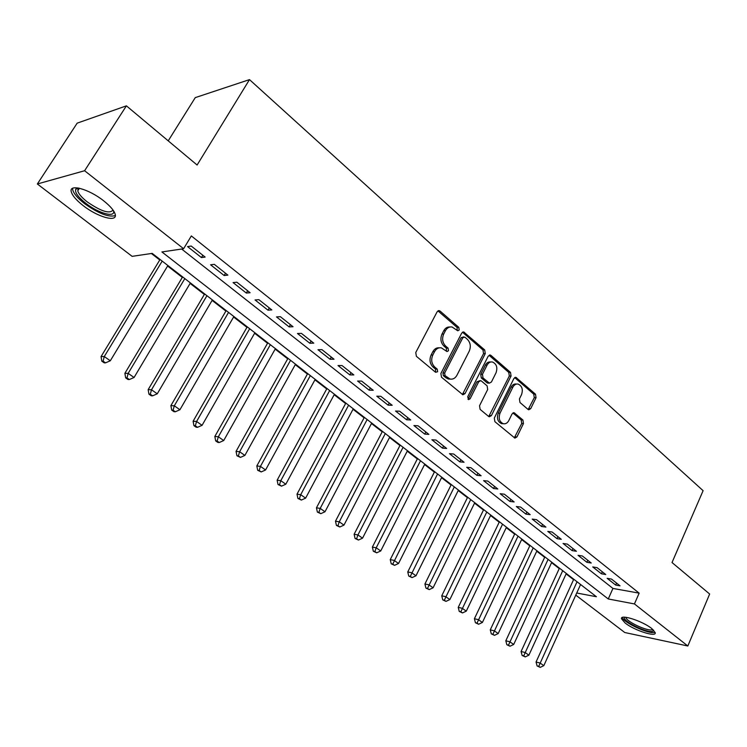<?xml version="1.0" encoding="UTF-8"?>
<svg xmlns="http://www.w3.org/2000/svg" width="747" height="747" viewBox="0 0 747 747"><rect width="100%" height="100%" fill="white"/><g stroke="black" fill="none" stroke-linecap="round" stroke-linejoin="round"><path stroke-width="1.12" d="M459.209 329.987L458.798 327.373L440.104 311.088L439.208 310.631L437.144 311.77L415.762 352.509L416.387 356.319L435.576 372.286L437.649 371.745L437.219 369.111L434.763 367.057C431.523 363.714 430.87 359.699 432.812 355.002L434.577 351.604C436.267 348.653 438.536 347.402 441.374 347.869L447.014 351.557L448.489 350.745L448.069 348.13L445.642 346.057C442.439 342.696 441.794 338.68 443.709 334.03L445.455 330.669C447.098 327.802 449.292 326.579 452.056 327.009L457.78 330.781L459.209 329.987M457.183 330.473L457.08 327.438L437.947 310.873M435.538 372.258L435.52 369.111L433.064 367.057L434.763 367.057M446.426 351.249L446.361 348.158L443.933 346.094L445.642 346.057M625.174 623.045L621.495 618.749C620.038 613.838 642.551 621.028 651.711 628.516L655.24 632.7C656.464 637.583 634.25 630.375 625.174 623.045M83.16 205.602C76.343 200.252 72.384 195.667 71.282 191.82C68.659 183.454 88.902 188.963 103.702 200.859C110.388 206.191 114.226 210.691 115.215 214.38C117.568 222.699 97.736 217.144 83.16 205.602M528.073 409.449L528.755 409.804L530.715 408.646L536.038 397.731L535.506 394.201L515.869 377.356L513.908 378.496L494.318 418.049L494.878 421.653L514.898 438.115L516.943 436.93L523.46 423.558L522.919 420.01L514.085 412.746L512.059 413.913L508.8 420.561C507.428 423.082 505.598 424.137 503.301 423.726C499.398 421.822 498.305 418.311 500.004 413.175L512.872 387.161C514.188 384.752 515.944 383.725 518.138 384.089C522.078 385.966 523.208 389.486 521.527 394.64L519.417 398.935L519.968 402.502L528.073 409.449M576.74 593.006L596.414 596.732L152.183 253.382L132.135 256.352L37.35 183.977L77.174 123.152L126.402 105.841L197.105 165.022L249.498 79.621L703.104 490.676L672.02 562.528L709.65 594.024L687.828 645.996L624.744 632.513L575.778 595.126M126.402 105.841L84.607 170.736L183.613 248.732L161.912 251.944L608.254 598.973L634.436 603.931L687.828 645.996M181.633 249.022L612.942 588.431L639.152 593.146L191.335 235.931L183.613 248.732M639.152 593.146L634.436 603.931M485.27 353.602L484.7 349.941L463.719 331.967L461.693 333.106L440.889 373.472L441.496 377.216L462.897 394.789L465.026 393.604L485.27 353.602L483.542 353.63L482.973 349.969L462.486 332.2M491.003 355.432L510.509 372.417L511.06 376.021L491.395 415.612L489.313 416.798L488.622 416.443L480.116 409.365L479.546 405.724L487.679 389.495L487.109 385.854L481.46 381.054L480.713 380.662L478.65 381.829L470.096 398.795L468.612 399.626L467.697 396.797L488.221 356.16L490.219 355.021L491.003 355.432L489.266 355.451L508.763 372.408L510.509 372.417M205.136 257.08L191.213 246.052L187.553 246.594L201.447 257.575L205.136 257.08M227.891 275.12L214.305 264.345L210.589 264.802L224.147 275.522L227.891 275.12M250.124 292.731L236.846 282.207L233.083 282.59L246.323 293.057L250.124 292.731M271.833 309.93L258.864 299.659L255.044 299.949L267.977 310.182L271.833 309.93M293.039 326.738L280.377 316.7L276.502 316.915L289.145 326.915L293.039 326.738M313.768 343.162L301.386 333.358L297.474 333.498L309.828 343.265L313.768 343.162M334.03 359.223L321.929 349.633L317.97 349.708L330.053 359.251L334.03 359.223M353.845 374.919L342.014 365.544L338.017 365.544L349.829 374.891L353.845 374.919M373.229 390.27L361.651 381.101L357.617 381.045L369.167 390.177L373.229 390.27M392.184 405.294L380.858 396.321L376.787 396.199L388.095 405.135L392.184 405.294M410.729 419.991L399.645 411.214L395.546 411.037L406.611 419.777L410.729 419.991M428.881 434.38L418.04 425.781L413.913 425.547L424.735 434.11L428.881 434.38M446.659 448.461L436.043 440.048L431.878 439.759L442.485 448.144L446.659 448.461M464.055 462.244L453.662 454.008L449.479 453.672L459.863 461.879L464.055 462.244M481.105 475.755L470.918 467.678L466.707 467.295L476.885 475.335L481.105 475.755M497.801 488.977L487.819 481.077L483.589 480.638L493.552 488.519L497.801 488.977M514.151 501.947L504.384 494.197L500.135 493.711L509.893 501.433L514.151 501.947M530.183 514.646L520.603 507.054L516.336 506.531L525.907 514.095L530.183 514.646M545.898 527.093L536.505 519.651L532.228 519.09L541.603 526.504L545.898 527.093M561.305 539.306L552.098 532.004L547.803 531.397L557.001 538.671L561.305 539.306M576.413 551.277L567.384 544.115L563.07 543.471L572.09 550.604L576.413 551.277M591.222 563.014L582.371 555.992L578.047 555.31L586.89 562.314L591.222 563.014M605.761 574.527L597.077 567.645L592.735 566.926L601.419 573.789L605.761 574.527M607.152 578.327L615.668 585.06L620.019 585.825L611.494 579.074L607.152 578.327M151.389 253.504L159.774 259.984M167.599 266.035L182.324 277.398M190.111 283.412L204.361 294.43M212.101 300.406L225.902 311.069M233.596 317.008L246.958 327.335M254.615 333.246L267.557 343.247M275.167 349.12L287.707 358.812M295.261 364.657L307.419 374.042M314.935 379.849L326.71 388.944M334.18 394.724L345.6 403.539M353.023 409.272L364.097 417.825M371.474 423.53L382.203 431.813M389.542 437.49L399.944 445.52M407.236 451.16L417.321 458.947M424.576 464.55L434.362 472.104M441.561 477.678L451.048 485.008M458.219 490.536L467.417 497.651M474.541 503.151L483.468 510.042M490.546 515.514L499.211 522.209M506.242 527.643L514.646 534.133M521.639 539.539L529.791 545.833M536.748 551.211L544.656 557.318M551.575 562.659L559.242 568.588M566.114 573.901L573.565 579.653M249.498 79.621L195.266 97.624L168.224 140.838M37.35 183.977L84.607 170.736M612.942 588.431L608.254 598.973M201.447 257.575L202.829 255.25M224.147 275.522L225.501 273.225M246.323 293.057L247.649 290.77M267.977 310.182L269.275 307.904M289.145 326.915L290.415 324.656M309.828 343.265L311.069 341.024M330.053 359.251L331.266 357.029M349.829 374.891L351.015 372.678M369.167 390.177L370.335 387.982M388.095 405.135L389.234 402.96M406.611 419.777L407.731 417.62M424.735 434.11L425.837 431.962M442.485 448.144L443.559 446.006M459.863 461.879L460.918 459.76M476.885 475.335L477.921 473.234M493.552 488.519L494.57 486.428M509.893 501.433L510.892 499.36M525.907 514.095L526.887 512.031M541.603 526.504L542.565 524.459M557.001 538.671L557.944 536.635M572.09 550.604L573.014 548.587M586.89 562.314L587.805 560.306M601.419 573.789L602.315 571.8M615.668 585.06L616.546 583.08M449.927 326.999C447.332 326.794 445.268 328.036 443.746 330.725L445.455 330.669M443.933 346.094C440.73 342.733 440.086 338.727 442 334.086L443.746 330.725M439.273 347.822C436.584 347.57 434.455 348.84 432.868 351.622L434.577 351.604M433.064 367.057C429.824 363.724 429.17 359.709 431.103 355.021L432.868 351.622M462.374 394.575L483.542 353.63M464.867 337.149L462.86 337.653L444.652 373.052L445.072 375.666L450.096 379.056C452.953 379.541 455.231 378.281 456.921 375.283L469.237 351.174C471.105 346.589 470.479 342.64 467.37 339.325L464.867 337.149M463.756 336.869L461.132 337.7L462.86 337.653M450.376 379.112L448.377 379.037L445.922 377.786L443.363 375.657L442.943 373.042L461.132 337.7M488.753 416.546L509.314 376.002L508.763 372.408M480.05 380.653L476.922 381.81L468.369 398.749L470.096 398.795M467.986 399.262L468.369 398.749M496.036 372.79C497.773 367.524 496.578 363.929 492.469 362.006C490.228 361.641 488.435 362.668 487.1 365.078L482.45 374.294L483.02 377.945L489.397 383.136L491.442 381.978L496.036 372.79M490.695 362.006C488.473 361.669 486.689 362.687 485.363 365.078L487.1 365.078M488.314 383.127L486.923 382.735L481.292 377.935L480.723 374.284L485.363 365.078M516.513 384.07L516.392 384.061C514.197 383.706 512.442 384.724 511.125 387.133L512.872 387.161M503.086 423.717L501.564 423.642C497.661 421.738 496.568 418.227 498.268 413.11L511.125 387.133M514.309 437.826L521.714 423.474L521.173 419.935L512.909 412.942M528.166 409.524L534.282 397.684L533.75 394.155L514.683 377.58M160.073 259.48L101.05 356.59L104.281 356.543L110.304 360.782L167.907 265.53M162.192 261.123L104.281 356.543L103.095 361.156L101.807 361.175L104.216 362.855L105.514 362.855L103.095 361.156M110.304 360.782L105.514 362.855M101.807 361.175L101.05 356.59M113.516 210.747C115.766 218.124 98.483 213.381 85.784 203.287C77.884 196.947 74.56 192.203 75.82 189.075L77.828 187.927M78.706 188.085L77.763 190.84C78.631 193.921 81.787 197.6 87.222 201.886C101.134 211.438 109.725 214.156 113.012 210.028M72.636 188.291L72.72 189.878C73.813 193.706 77.735 198.272 84.495 203.586C98.52 213.558 108.801 217.545 115.327 215.556M653.681 630.235L652.57 631.336C646.771 633.297 621.018 620.299 624.697 617.274L624.772 617.19M625.986 617.302L625.995 617.47C625.874 621.317 647.238 631.43 652.01 629.768L652.775 629.394M622.391 617.442C623.194 622.456 648.779 634.371 654.577 632.41M182.623 276.904L124.88 373.323L128.176 373.351L134.058 377.496L190.401 282.926M184.826 278.612L128.176 373.351L126.981 377.889L125.664 377.87L128.017 379.523L129.334 379.541L126.981 377.889M134.058 377.496L129.334 379.541M125.664 377.87L124.88 373.323M204.65 293.935L148.158 389.663L151.51 389.766L157.262 393.809L212.391 299.911M206.938 295.7L151.51 389.766L150.296 394.229L148.952 394.183L151.258 395.789L152.603 395.835L150.296 394.229M157.262 393.809L152.603 395.835M148.952 394.183L148.158 389.663M226.182 310.575L170.895 405.63L174.312 405.798L179.924 409.748L233.876 316.523M228.554 312.405L174.312 405.798L173.08 410.187L171.717 410.112L173.958 411.681L175.33 411.765L173.08 410.187M179.924 409.748L175.33 411.765M171.717 410.112L170.895 405.63M247.238 326.85L193.109 421.233L196.582 421.467L202.073 425.323L254.886 332.76M249.675 328.736L196.582 421.467L195.34 425.781L193.949 425.678L196.144 427.219L197.535 427.321L195.34 425.781M202.073 425.323L197.535 427.321M193.949 425.678L193.109 421.233M267.828 342.77L214.828 436.481L218.348 436.771L223.717 440.543L275.428 348.644M270.339 344.703L218.348 436.771L217.097 441.019L215.687 440.898L217.825 442.401L219.245 442.523L217.097 441.019M223.717 440.543L219.245 442.523M215.687 440.898L214.828 436.481M287.968 358.336L236.052 451.384L239.628 451.739L244.876 455.427L295.532 364.181M290.546 360.325L239.628 451.739L238.358 455.922L236.93 455.773L240.459 457.388L238.358 455.922M244.876 455.427L240.459 457.388M236.93 455.773L236.052 451.384M307.68 373.565L256.819 465.96L260.442 466.371L265.568 469.984L315.197 379.373M310.322 375.61L260.442 466.371L259.162 470.489L257.706 470.321L261.217 471.927L259.162 470.489M265.568 469.984L261.217 471.927M257.706 470.321L256.819 465.96M326.971 388.477L277.128 480.218L280.797 480.685L285.812 484.215L334.441 394.248M329.67 390.56L280.797 480.685L279.499 484.738L278.033 484.551L281.507 486.148L279.499 484.738M285.812 484.215L281.507 486.148M278.033 484.551L277.128 480.218M345.852 403.072L296.998 494.178L300.705 494.691L305.616 498.146L353.275 408.805M348.606 405.201L300.705 494.691L299.398 498.679L297.922 498.473L301.368 500.06L299.398 498.679M305.616 498.146L301.368 500.06M297.922 498.473L296.998 494.178M364.34 417.358L316.448 507.829L320.192 508.39L325.001 511.77L371.717 423.063M367.141 419.525L320.192 508.39L318.876 512.33L317.382 512.097L320.799 513.675L318.876 512.33M325.001 511.77L320.799 513.675M317.382 512.097L316.448 507.829M382.445 431.355L335.478 521.191L339.259 521.808L343.965 525.113L389.785 437.023M385.303 433.559L339.259 521.808L337.933 525.683L336.43 525.43L339.82 526.999L337.933 525.683M343.965 525.113L339.82 526.999M336.43 525.43L335.478 521.191M400.177 445.063L354.115 534.282L357.934 534.936L362.538 538.176L407.47 450.702M403.081 447.304L357.934 534.936L356.599 538.755L355.077 538.484L358.448 540.044L356.599 538.755M362.538 538.176L358.448 540.044M355.077 538.484L354.115 534.282M417.554 458.49L372.37 547.093L376.217 547.794L380.727 550.969L424.81 464.092M420.505 460.768L376.217 547.794L374.873 551.557L373.341 551.267L376.684 552.827L374.873 551.557M380.727 550.969L376.684 552.827M373.341 551.267L372.37 547.093M434.586 471.656L390.242 559.643L394.127 560.39L398.543 563.49L441.794 477.221M437.574 473.962L392.773 564.097L391.223 563.798L394.547 565.339L392.773 564.097M398.543 563.49L394.547 565.339M391.223 563.798L390.242 559.643M451.272 484.551L407.759 571.941L411.662 572.725L415.995 575.769L458.443 490.088M454.307 486.895L410.308 576.385L408.749 576.068L412.045 577.599L410.308 576.385M415.995 575.769L412.045 577.599M408.749 576.068L407.759 571.941M467.641 497.203L424.922 583.995L428.853 584.808L433.092 587.796L474.756 502.703M470.713 499.575L427.489 588.421L425.921 588.085L429.189 589.607L427.489 588.421M433.092 587.796L429.189 589.607M425.921 588.085L424.922 583.995M483.683 509.603L441.748 595.807L445.698 596.657L449.853 599.58L490.76 515.075M486.792 512.003L444.334 600.214L442.747 599.869L445.996 601.382L444.334 600.214M449.853 599.58L445.996 601.382M442.747 599.869L441.748 595.807M499.416 521.761L458.238 607.386L462.206 608.273L466.287 611.139L506.457 527.205M502.563 524.189L460.843 611.784L459.246 611.419L462.477 612.923L460.843 611.784M466.287 611.139L462.477 612.923M459.246 611.419L458.238 607.386M514.851 533.694L474.401 618.731L478.397 619.655L482.394 622.466L521.845 539.101M518.026 536.15L477.025 623.119L475.428 622.746L478.622 624.24L477.025 623.119M482.394 622.466L478.622 624.24M475.428 622.746L474.401 618.731M529.996 545.403L490.265 629.87L494.281 630.823L498.193 633.577L536.953 550.772M533.199 547.878L492.899 634.24L491.293 633.858L494.467 635.342L492.899 634.24M498.193 633.577L494.467 635.342M491.293 633.858L490.265 629.87M544.862 556.888L505.812 640.786L509.846 641.776L513.693 644.474L551.772 562.23M548.093 559.382L508.464 645.147L506.849 644.745L510.005 646.22L508.464 645.147M513.693 644.474L510.005 646.22M506.849 644.745L505.812 640.786M559.447 568.159L521.079 651.505L525.122 652.514L528.895 655.166L566.31 573.472M562.706 570.68L523.74 655.847L522.116 655.436L525.244 656.902L523.74 655.847M528.895 655.166L525.244 656.902M522.116 655.436L521.079 651.505M573.761 579.224L536.047 662.019L540.109 663.056L543.816 665.661L580.587 584.499M577.048 581.764L538.718 666.343L537.093 665.922L540.202 667.379L538.718 666.343M543.816 665.661L540.202 667.379M537.093 665.922L536.047 662.019M457.08 327.438L458.798 327.373M435.52 369.111L437.219 369.111M446.361 348.158L448.069 348.13M442 334.086L443.709 334.03M431.103 355.021L432.812 355.002M438.396 311.172L440.104 311.088M463.308 393.566L465.026 393.604M462.841 332.452L464.559 332.396M482.973 349.969L484.7 349.941M442.943 373.042L444.652 373.052M443.363 375.657L445.072 375.666M445.922 377.786L447.63 377.805M509.314 376.002L511.06 376.021M489.668 415.537L491.395 415.612M476.922 381.81L478.65 381.829M480.723 374.284L482.45 374.294M481.292 377.935L483.02 377.945M486.923 382.735L488.659 382.753M498.268 413.11L500.004 413.175M513.021 413.026L514.767 413.1M521.173 419.935L522.919 420.01M521.714 423.474L523.46 423.558M515.197 436.827L516.943 436.93M514.86 377.721L516.607 377.739M533.75 394.155L535.506 394.201M534.282 397.684L536.038 397.731M528.969 408.581L530.715 408.646M438.368 310.677L439.208 310.631M462.953 331.995L463.719 331.967M448.377 379.037L450.096 379.056M487.67 383.118L489.397 383.136M489.528 355.03L490.219 355.021M501.564 423.642L503.301 423.726M513.506 412.717L514.085 412.746M515.253 377.347L515.869 377.356M78.024 188.711L75.82 189.075M79.434 188.235L77.763 190.84"/></g></svg>
